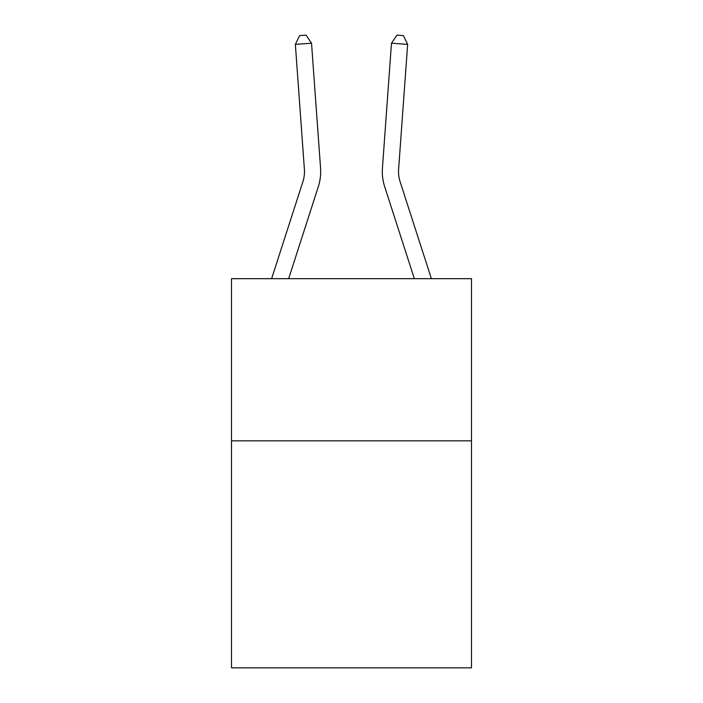 <?xml version="1.0" encoding="UTF-8"?>
<svg xmlns="http://www.w3.org/2000/svg" width="703" height="703" viewBox="0 0 703 703"><rect width="100%" height="100%" fill="white"/><g stroke="black" fill="none" stroke-linecap="round" stroke-linejoin="round"><path stroke-width="1.05" d="M471.493 440.834L471.493 667.85L231.507 667.85L231.507 278.678L471.493 278.678L471.493 440.834L231.507 440.834M320.568 168.149L311.526 43.208L320.568 168.149A48.648 48.648 134.9 0 1 318.345 186.585L288.661 278.678M304.39 169.318A32.435 32.435 -45.1 0 1 302.914 181.611L271.622 278.678L302.914 181.611A32.435 32.435 -26.8 0 0 304.39 169.318L295.357 44.377L299.601 35.616L306.069 35.15L311.526 43.208L295.357 44.377M431.378 278.678L400.086 181.611A32.435 32.435 45.1 0 1 398.61 169.318L407.643 44.377L391.474 43.208L382.432 168.149A48.648 48.648 -134.9 0 0 384.655 186.585L414.339 278.678M407.643 44.377L403.399 35.616L396.931 35.15L391.474 43.208L382.432 168.149"/></g></svg>
